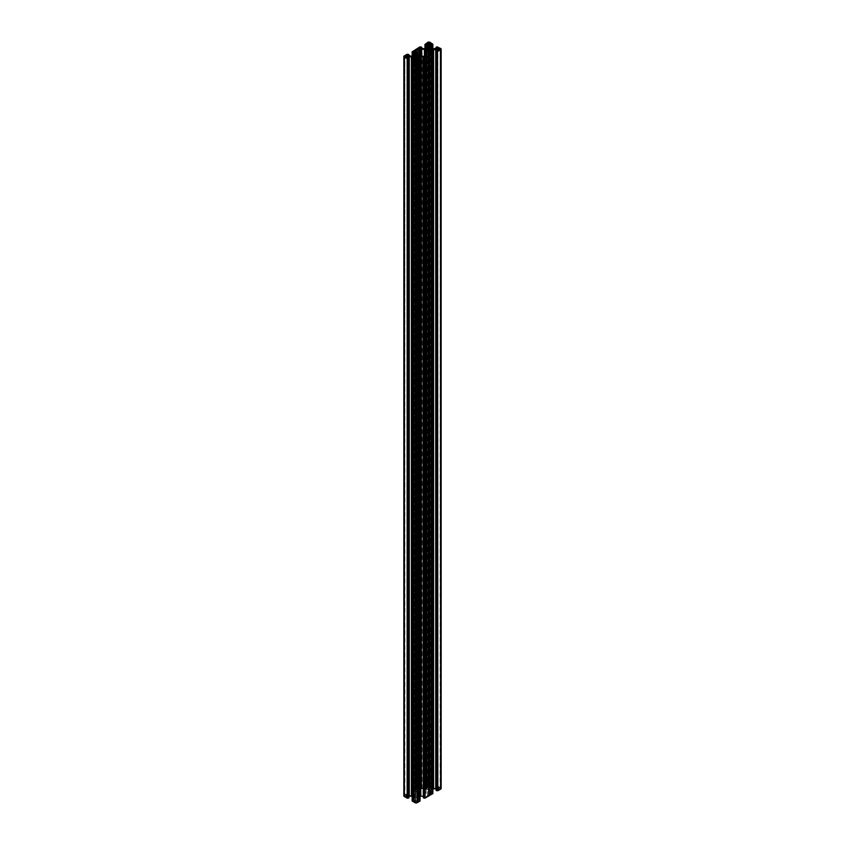 <?xml version="1.0" encoding="UTF-8"?>
<svg xmlns="http://www.w3.org/2000/svg" width="845" height="845" viewBox="0 0 845 845"><rect width="100%" height="100%" fill="white"/><g stroke="black" fill="none" stroke-linecap="round" stroke-linejoin="round"><path stroke-width="0.63" stroke-dasharray="4.22 3.17" d="M436.538 50.594L436.538 790.022L436.157 50.816M436.369 50.689L436.369 788.987L437.647 789.716L437.647 50.478L437.647 789.716M431.362 54.101L431.362 789.684L432.313 789.135L432.313 53.33M429.851 789.705L429.851 787.329A2.26 1.31 0 0 1 430.961 787.973L430.961 789.061A2.26 1.31 180 0 1 429.851 789.705L428.447 790.033L428.447 50.605L428.447 787.001L429.355 787.001L429.355 50.605L429.355 790.033M430.189 794.279L430.189 54.862L430.189 794.279L428.827 795.071A2.715 1.574 0 0 0 427.443 795.863L425.32 796.645L419.954 795.546L419.954 56.119M430.189 793.835L428.542 792.673L428.278 790.74L428.278 55.833M414.81 790.138L414.81 51.165L414.81 790.138L416.173 789.357A2.715 1.574 180 0 0 417.557 788.565L419.68 787.772L421.697 788.723L424.412 788.723L428.278 790.74M414.81 790.582L416.458 791.754L416.722 793.687L419.954 795.546M431.362 47.922L431.362 787.35L431.457 44.574M431.362 787.35L432.313 787.899L432.313 48.471M433.591 48.778L433.591 788.205A1.806 1.046 180 0 1 432.313 787.899M433.591 788.205L435.735 788.205L435.735 48.778M436.369 48.619L436.369 788.047L435.735 788.205M436.369 788.047L437.647 787.318L437.647 47.89L437.647 787.318M436.538 48.524L436.538 787.012L437.647 787.128M436.538 787.012L436.157 48.714M437.837 46.855L437.837 786.283L436.157 786.79M437.837 786.283L440.752 787.962A1.363 0.782 180 0 1 441.153 788.512M436.538 790.022L437.647 789.906M432.862 788.924A1.806 1.046 0 0 0 432.313 789.135M431.362 789.684L431.225 54.164M430.929 54.101L431.225 789.726M430.929 789.938L429.978 790.487L429.978 53.552M429.45 791.226L429.45 53.034L429.45 791.226A1.806 1.046 180 0 1 429.978 790.487M429.714 53.404L429.45 792.462M429.714 792.832L430.982 793.561L430.982 54.133L431.013 789.737M431.52 53.499L431.52 793.381L430.982 793.561M431.446 793.011L431.446 54.048L431.446 793.011M431.52 792.927L431.901 53.277M432.841 793.075L431.901 792.705M432.798 793.223L432.798 54.08L432.841 793.18M423.725 57.988L423.725 797.416L423.345 58.21M423.725 797.416L424.908 797.205L424.834 57.872L424.834 797.3M423.567 58.083L423.567 796.381L424.834 797.11M420.06 796.317A1.806 1.046 0 0 0 419.5 796.529L419.5 60.724M418.55 61.495L418.55 797.078L419.5 796.529M418.55 797.078L418.423 61.558M418.117 61.495L418.423 797.12M418.117 797.331L417.166 797.881L417.166 60.946M416.638 798.62L416.638 60.428L416.638 798.62A1.806 1.046 180 0 1 417.166 797.881M416.902 60.798L416.638 799.856M416.902 800.226L418.18 800.954L418.18 61.527L418.19 797.247M418.708 60.893L418.18 800.954M418.645 800.405L418.645 61.442L418.645 800.405M418.708 800.321L419.088 60.671M420.039 800.468L419.088 800.099M419.986 800.616L419.986 61.474L420.039 800.574M412.202 800.616L412.202 61.474L412.159 800.574M412.159 800.468L412.202 60.998M413.48 60.893L413.48 800.321L412.202 800.426M413.48 800.321L414.018 800.954L414.008 61.537M415.286 60.798L415.286 800.226L414.018 800.954M415.286 800.226L415.55 60.428M415.55 59.192L415.55 799.856M415.55 798.62A1.806 1.046 0 0 0 415.022 797.881L415.022 60.946M414.071 61.495L414.071 797.331L415.022 797.881M413.987 797.131L413.775 61.558M413.638 61.495L413.775 797.12M413.638 797.078L412.687 796.529L412.687 60.724M412.138 796.317A1.806 1.046 180 0 1 412.687 796.529M408.631 58.083L408.917 796.265M408.631 796.381L407.353 797.11L407.353 57.872L407.353 797.11M408.462 57.988L408.462 797.416L407.353 797.3M408.462 797.416L408.843 58.21M403.847 795.905A1.363 0.782 180 0 1 404.248 795.356L404.248 55.928M407.163 54.249L407.163 793.677L404.248 795.356M407.163 793.677L408.272 793.666L408.272 54.238M408.462 55.918L408.917 794.089L408.272 793.666M408.462 794.406L407.29 794.617L407.353 55.284L407.353 794.522M408.631 56.013L408.631 795.441L407.353 794.712M408.631 795.441L409.265 795.599L409.265 56.171M411.409 56.171L411.409 795.599L409.265 795.599M411.409 795.599A1.806 1.046 0 0 0 412.687 795.293L412.687 55.865M413.638 55.316L413.638 794.744L412.687 795.293M413.638 794.744L413.775 55.274M414.071 55.062L413.775 794.701M414.071 794.49L415.022 793.941L415.022 54.513M415.55 53.774L415.55 793.202A1.806 1.046 180 0 1 415.022 793.941M415.55 793.202L415.55 52.538M415.286 54.323L415.55 791.966M415.286 791.596L414.018 790.867L414.018 55.115L414.008 794.575M413.48 55.4L413.48 791.501L414.018 790.867M413.554 791.406L413.554 55.369L413.554 791.406M413.48 791.501L413.099 55.622M412.223 51.323L412.138 791.3L413.099 791.723M412.223 790.751L416.226 788.586L416.226 49.168M419.976 46.855L419.976 786.283L416.226 788.586M419.976 786.283L421.074 786.272L421.074 46.845M421.275 48.524L421.718 786.695L421.074 786.272M421.275 787.012L420.092 787.223L420.166 47.89L420.166 787.128M421.433 48.619L421.433 788.047L420.166 787.318M421.433 788.047L422.077 788.205L422.077 48.778M424.211 48.778L424.211 788.205L422.077 788.205M424.211 788.205A1.806 1.046 0 0 0 425.5 787.899L425.5 48.471M426.45 47.922L426.45 787.35L425.5 787.899M426.45 787.35L426.577 47.88M426.883 47.669L426.577 787.308M426.883 787.096L427.834 786.547L427.834 47.119M428.362 46.38L428.362 785.808A1.806 1.046 180 0 1 427.834 786.547M428.362 785.808L428.362 45.144M428.098 46.929L428.362 784.572M428.098 784.202L426.82 783.473L426.82 47.721L426.809 787.17M426.292 48.007L426.292 784.107L426.82 783.473M426.355 784.012L426.355 47.975L426.355 784.012M426.292 784.107L425.912 48.228M425.024 43.929L424.94 783.906L425.912 784.329M425.024 783.357L427.94 781.678L427.94 42.25M432.777 43.929L432.777 783.357L429.862 781.678A1.363 0.782 0 0 0 427.94 781.678M432.777 783.357L432.798 48.672M431.52 48.007L431.52 784.107L432.798 784.002M431.52 784.107L431.457 783.558M429.714 46.929L429.714 784.202L430.982 783.473M429.714 784.202L429.45 45.144M429.45 46.38L429.45 784.572M429.45 785.808A1.806 1.046 0 0 0 429.978 786.547L429.978 47.119M430.929 47.669L430.929 787.096L429.978 786.547M427.961 787.329A2.26 1.31 0 0 0 426.841 787.973L426.841 789.061A2.26 1.31 180 0 0 427.961 789.705L427.961 50.277L428.447 787.001M426.841 787.973L425.827 788.512L426.281 49.348L426.281 788.258M426.841 789.061L426.281 788.776M430.961 789.061L431.985 788.512L431.531 49.348L431.531 788.776M430.961 787.973L431.531 788.258M437.161 788.776L437.161 49.348L436.981 788.512L438.481 789.536L440.298 788.512L440.108 49.348L440.108 788.776M437.161 788.258L438.481 787.498L440.108 788.258M427.147 782.808L429.355 782.047L429.355 44.32L429.355 783.748L427.074 782.892L427.147 43.56L427.147 782.988M429.355 783.748L430.728 782.892L429.355 782.047M414.039 796.455L414.039 795.367A2.26 1.31 180 0 1 415.149 794.722L415.149 797.099A2.26 1.31 180 0 1 414.039 796.455L413.469 796.17L413.469 56.742L413.469 796.17M415.149 797.099L415.645 57.999L415.645 794.395L416.553 794.395L416.553 57.999L416.553 797.426L415.645 797.426M417.039 797.099A2.26 1.31 0 0 0 418.159 796.455L418.159 795.367A2.26 1.31 0 0 0 417.039 794.722L417.039 57.671L416.553 797.426M418.159 796.455L419.173 795.905L418.719 56.742L418.719 796.17M418.159 795.367L418.719 795.652M414.039 795.367L413.469 795.652M417.852 801.62L415.645 802.38L415.645 62.952L415.645 800.68L417.852 801.62L417.852 62.192L417.852 801.44M415.645 800.68L414.272 801.525L415.645 802.38M407.839 795.652L407.839 56.742L408.019 795.905L406.519 794.891L404.702 795.905L404.892 56.742L404.892 795.652M407.839 796.17L406.519 796.93L404.892 796.17M431.013 787.297L431.013 47.869M437.287 786.41L437.287 46.982M432.555 793.36L432.555 53.932M428.542 51.682L428.542 53.246M428.542 792.673L428.542 791.11M428.827 795.071L428.827 55.643M427.443 795.863L427.443 56.435M426.788 787.297L426.788 47.869M425.257 783.674L425.257 44.246M432.555 783.674L432.555 44.246M420.514 786.41L420.514 46.982M417.557 788.565L417.557 54.735M416.173 789.357L416.173 51.946M418.212 797.131L418.212 61.548M419.743 800.754L419.743 61.326M412.445 800.754L412.445 61.326M413.987 794.691L413.987 55.263M407.712 793.804L407.712 54.376M412.445 791.068L412.445 51.64M416.458 53.89L416.458 793.318M416.458 791.754L416.458 52.327M438.798 789.536L438.798 787.498M438.481 787.498L438.481 789.536M437.499 789.99L437.499 50.563M437.309 50.594L437.309 790.022M436.717 789.99L436.717 50.563M436.157 786.6L436.157 47.172M436.728 786.272L436.728 46.845M440.752 48.535L440.752 787.962M431.225 787.308L431.225 47.88M437.52 786.283L437.52 46.855M437.045 46.845L437.045 786.272M437.499 787.044L437.499 47.975M436.717 787.044L436.717 48.419M437.309 48.081L437.309 787.012M432.217 792.705L432.217 53.277M432.798 793.032L432.798 53.605M430.992 789.853L430.992 54.143M431.309 54.133L431.309 793.561M431.457 793.476L431.457 54.048M425.046 788.881L425.046 57.069M428.806 55.643L428.806 793.043M425.584 784.329L425.584 48.419M425.014 784.002L425.014 48.672M428.457 783.748L428.457 782.047M425.024 783.547L425.024 44.373L425.014 783.811M426.503 47.901L426.503 783.473M426.355 783.558L426.355 44.605M426.292 44.236L426.292 783.664M432.217 784.329L432.217 48.419M429.862 42.25L429.862 781.678M431.901 784.329L431.901 48.228M432.777 783.547L432.777 44.373L432.798 783.811M431.309 47.901L431.309 783.473M431.52 44.236L431.52 783.664M421.655 786.6L421.655 47.172M416.395 48.915L416.395 788.343M421.655 786.79L421.655 48.714M420.292 786.283L420.292 46.855M420.757 46.845L420.757 786.272M420.314 787.044L420.314 47.975M420.493 48.081L420.493 787.012M421.085 787.044L421.085 48.419M421.063 56.277L421.063 788.575M419.68 787.772L419.68 55.971M421.697 788.723L421.697 56.277M424.412 56.699L424.412 788.723M418.909 55.527L418.909 787.772M416.332 788.396L416.332 48.968M419.416 800.099L419.416 60.671M419.986 800.426L419.986 60.998M416.543 800.68L416.543 802.38M418.497 61.527L418.497 800.954M418.645 800.87L418.645 61.442M412.782 800.099L412.782 60.671M413.099 800.099L413.099 60.671M413.543 800.87L413.543 61.442M413.691 61.527L413.691 800.954M424.686 797.384L424.686 57.956M424.507 57.988L424.507 797.416M423.915 797.384L423.915 57.956M416.722 793.687L416.722 54.26M423.936 56.425L423.936 795.853M425.32 796.645L425.32 57.228M423.303 795.705L423.303 56.277M420.588 56.277L420.588 795.705M426.091 57.228L426.091 796.645M408.843 793.994L408.843 54.566M408.843 794.184L408.843 56.108M406.202 794.891L406.202 796.93M406.519 796.93L406.519 794.891M407.48 793.677L407.48 54.249M407.955 54.238L407.955 793.666M407.501 794.437L407.501 55.369M407.691 55.474L407.691 794.406M408.283 794.437L408.283 55.812M407.501 797.384L407.501 57.956M408.283 797.384L408.283 57.956M407.691 57.988L407.691 797.416M412.782 791.723L412.782 55.812M412.202 791.395L412.202 56.066M415.803 49.263L415.803 788.681M412.223 790.941L412.223 51.767L412.202 791.205M413.691 55.295L413.691 790.867M413.543 790.952L413.543 51.968M413.48 51.63L413.48 791.057M416.194 51.957L416.194 791.385M415.888 788.66L415.888 49.232M431.985 788.512L431.985 49.094M437.71 789.811L437.71 50.383M436.083 786.695L436.083 48.735M437.71 787.223L437.71 47.795M436.981 49.094L436.981 788.512M440.298 49.094L440.298 788.512M430.348 794.057L430.348 54.64M426.292 44.225L426.292 783.642M424.94 48.683L424.94 783.906M424.961 44.426L424.961 783.452M427.074 43.475L427.074 782.892M431.52 44.225L431.52 783.642M432.862 48.683L432.862 783.906M432.841 44.426L432.841 783.452M430.728 43.475L430.728 782.892M421.718 786.695L421.718 48.735M425.827 788.512L425.827 49.094M420.092 787.223L420.092 47.795M417.926 62.107L417.926 801.525M414.272 62.107L414.272 801.525M419.173 795.905L419.173 56.488M424.908 797.205L424.908 57.777M408.917 794.089L408.917 56.129M413.015 795.905L413.015 56.488M407.29 794.617L407.29 55.189M407.29 797.205L407.29 57.777M408.019 56.488L408.019 795.905M404.702 56.488L404.702 795.905M413.48 51.619L413.48 791.036M412.138 56.076L412.138 791.3M412.159 51.82L412.159 790.846M414.652 790.36L414.652 50.943"/><path stroke-width="1.27" d="M436.157 790.244L436.728 790.762L437.045 51.334L436.728 790.762M436.157 790.434L436.157 51.006L436.728 51.334M437.837 790.751L437.52 51.323L437.837 790.751L440.752 789.072L440.752 49.644A1.363 0.782 0 0 0 441.153 49.094A1.363 0.782 0 0 0 440.752 48.535L437.045 46.845L436.083 47.267L436.538 48.524M437.837 51.323L440.752 49.644M431.225 54.164L431.225 50.299L432.313 49.707A1.806 1.046 180 0 1 433.591 49.401L437.647 50.288L436.157 51.006M433.591 49.401L433.591 788.829L435.735 788.829L435.735 49.401M431.531 49.348L430.961 49.633A2.26 1.31 180 0 1 429.851 50.277L427.961 50.277A2.26 1.31 180 0 1 426.841 49.633L426.281 49.348M441.153 49.094L441.153 788.512A1.363 0.782 180 0 1 440.752 789.072M433.591 788.829A1.806 1.046 0 0 0 432.862 788.924M432.777 54.059L432.777 793.487M432.777 793.677L428.774 795.832L428.774 56.414L428.774 795.832M425.024 798.145L424.708 58.717L425.024 798.145L428.605 796.085M424.708 798.145L423.926 798.155L423.926 58.727L424.243 798.155M423.345 797.638L423.926 798.155M423.282 796.265L422.922 56.795L424.834 57.682M418.423 61.558L418.423 57.692L419.5 57.101A1.806 1.046 180 0 1 420.789 56.795L420.789 796.222L422.922 796.222M420.789 796.222A1.806 1.046 0 0 0 420.06 796.317M419.976 61.453L419.976 800.88M419.976 801.071L417.06 802.75L417.06 63.322A1.363 0.782 180 0 1 415.138 63.322L415.138 802.75A1.363 0.782 0 0 0 417.06 802.75M413.775 61.558L413.775 57.692L413.987 61.548L414.008 57.83L415.022 58.453A1.806 1.046 180 0 1 415.55 59.192L415.55 60.428L414.018 61.527L413.099 60.671L412.138 61.093L412.223 801.071L415.138 802.75M413.775 57.692L412.687 57.101A1.806 1.046 0 0 0 411.409 56.795L411.409 796.222A1.806 1.046 180 0 1 412.138 796.317M411.409 796.222L409.265 796.222L409.265 56.795L407.353 57.682M407.48 798.145L407.163 58.717L407.163 798.145L408.843 797.638M407.163 798.145L404.248 796.465A1.363 0.782 180 0 1 403.847 795.905L403.847 56.488A1.363 0.782 0 0 0 404.248 57.037L404.248 796.465M428.774 56.414L429.197 795.736M432.777 54.249L429.197 56.319M430.992 50.425L431.013 54.154L430.992 50.425L429.978 51.059A1.806 1.046 0 0 0 429.45 51.798L429.714 53.404L430.982 54.133L431.901 53.277L432.798 53.795M436.717 48.419L436.538 47.584M436.717 47.616L437.309 48.081M430.982 47.721L430.982 44.046L429.45 45.144L429.45 46.38A1.806 1.046 180 0 0 429.978 47.119L432.313 48.471A1.806 1.046 0 0 0 433.591 48.778L437.647 47.89M430.982 44.046L431.309 47.901M431.457 44.574L431.309 44.046M431.457 44.13L431.901 44.901L432.798 44.384M432.777 44.12L429.862 42.25A1.363 0.782 180 0 0 427.94 42.25L424.961 44.426M425.584 48.419L425.014 44.384M425.584 44.901L426.292 44.679L426.292 48.007M426.355 44.605L426.355 47.975L426.292 44.679M426.355 44.13L426.503 47.901M420.166 47.89L424.211 48.778A1.806 1.046 180 0 0 425.5 48.471L427.834 47.119A1.806 1.046 0 0 0 428.362 46.38L428.098 44.774L426.503 44.046M421.085 48.419L420.493 47.584M421.085 47.616L421.655 47.172L419.976 46.855L412.159 51.82M412.782 55.812L412.202 51.777M412.782 52.295L413.48 52.073L413.48 55.4M413.543 51.524L413.691 55.295M407.353 55.284L411.409 56.171A1.806 1.046 180 0 0 412.687 55.865L415.022 54.513A1.806 1.046 0 0 0 415.55 53.774L415.286 52.168L413.691 51.439M408.283 55.812L407.691 54.978M408.283 55.009L408.843 54.566L407.163 54.249L404.248 55.928A1.363 0.782 0 0 0 403.847 56.488M407.163 58.717L404.248 57.037M407.48 58.717L407.955 798.155M408.843 797.828L408.843 58.4L407.955 58.727M408.843 58.4L407.353 57.872M411.409 56.795L409.265 56.795M412.223 61.643L415.138 63.322M419.976 61.643L417.06 63.322M418.19 61.537L418.19 57.83L417.166 58.453A1.806 1.046 0 0 0 416.638 59.192L416.902 60.798L418.18 61.527L419.088 60.671L419.986 61.189M420.789 56.795L422.922 56.795M423.345 797.828L423.282 58.305L424.834 57.872M423.345 58.4L423.926 58.727M425.024 58.717L428.605 56.657M430.189 54.862L428.827 55.643A2.715 1.574 0 0 0 427.443 56.435L425.32 57.228L423.303 56.277L420.588 56.277L416.722 54.26L416.458 52.327L414.652 50.943L416.173 49.929A2.715 1.574 180 0 0 417.557 49.137L418.909 48.355L418.909 55.527M419.68 55.971L419.68 48.355L418.909 48.355M419.68 48.355L421.063 49.147L421.063 56.277M421.697 56.277L421.697 49.295L421.063 49.147M421.697 49.295L424.412 49.295L424.412 56.699M425.046 57.069L425.046 49.454L424.412 49.295M425.046 49.454L428.542 51.682L428.806 55.643M430.189 54.418L428.806 53.615M428.447 50.605L428.447 47.573L429.851 47.901L429.851 50.277M431.531 48.83L430.961 48.545A2.26 1.31 0 0 0 429.851 47.901M426.281 48.83L426.841 48.545L426.841 49.633M428.447 47.573L427.961 47.901A2.26 1.31 0 0 0 426.841 48.545M440.108 49.348L438.798 50.108L438.798 48.07L440.108 48.83M438.798 50.108L436.981 49.094L438.481 48.07L438.481 50.108M430.665 43.38L428.457 42.62L428.457 44.32L430.665 43.56M428.457 44.32L427.147 43.56M427.147 43.38L428.457 42.62M413.469 56.742L414.039 57.027A2.26 1.31 180 0 0 415.149 57.671L415.645 57.999L415.645 54.967L415.149 57.671M413.469 56.224L414.039 55.939A2.26 1.31 180 0 1 415.149 55.295M415.645 54.967L417.039 55.295L417.039 57.671A2.26 1.31 0 0 0 418.159 57.027L419.173 56.488L418.159 55.939A2.26 1.31 0 0 0 417.039 55.295M415.645 57.999L417.039 57.671M414.335 62.192L416.543 62.952L416.543 61.252L414.335 62.012M416.543 61.252L417.852 62.012M417.852 62.192L416.543 62.952M407.839 56.742L406.519 57.502L404.892 56.742M406.202 57.502L406.202 55.464L404.892 56.224M406.202 55.464L406.519 57.502M407.839 56.224L406.519 55.464M437.287 790.624L437.287 51.196M429.45 51.798L429.45 53.034M428.542 53.246L428.542 55.728L428.542 53.246M429.355 50.605L429.355 47.573M417.557 54.735L417.557 49.137M416.173 51.946L416.173 49.929M416.638 59.192L416.638 60.428M418.212 61.548L418.212 57.703M424.486 798.018L424.486 58.59M407.712 798.018L407.712 58.59M416.553 57.999L416.553 54.967M436.369 49.559L436.369 50.689M431.362 50.256L431.362 54.101M432.313 53.33L432.313 49.707M436.157 48.714L436.157 47.362M430.961 48.545L430.961 49.633M429.978 53.552L429.978 51.059M430.929 50.51L430.929 54.101M428.278 55.833L428.278 51.313M429.112 795.768L429.112 56.34M425.014 48.672L425.014 44.574M425.912 48.228L425.912 44.901M426.82 47.721L426.82 44.046M428.098 44.774L428.098 46.929M427.961 47.901L427.961 50.277M432.798 48.672L432.798 44.574M432.217 48.419L432.217 44.901M431.52 44.679L431.52 48.007M431.901 48.228L431.901 44.901M429.714 44.774L429.714 46.929M429.355 44.32L429.355 42.62M421.275 47.584L421.275 48.524M421.655 48.714L421.655 47.362M417.166 60.946L417.166 58.453M418.117 57.904L418.117 61.495M414.071 57.904L414.071 61.495M415.022 60.946L415.022 58.453M415.645 61.252L415.645 62.952M423.567 56.953L423.567 58.083M418.55 57.65L418.55 61.495M419.5 60.724L419.5 57.101M418.159 55.939L418.159 57.027M428.668 796.032L428.668 56.604M408.462 54.978L408.462 55.918M408.843 56.108L408.843 54.756M414.039 55.939L414.039 57.027M408.272 798.155L408.272 58.727M408.631 56.953L408.631 58.083M412.687 60.724L412.687 57.101M413.638 57.65L413.638 61.495M412.202 56.066L412.202 51.968M413.099 55.622L413.099 52.295M414.018 55.115L414.018 51.439M415.286 52.168L415.286 54.323M436.083 790.339L436.083 50.911M436.083 48.735L436.083 47.267M432.862 53.7L432.862 793.128M432.841 54.154L432.841 793.582M424.94 44.479L424.94 48.683M432.862 44.479L432.862 48.683M421.718 48.735L421.718 47.267M420.06 61.093L420.06 800.521M420.039 61.548L420.039 800.976M412.138 61.093L412.138 800.521M412.159 61.548L412.159 800.976M423.282 797.733L423.282 58.305M408.917 56.129L408.917 54.661M408.917 797.733L408.917 58.305M412.138 51.872L412.138 56.076"/></g></svg>
